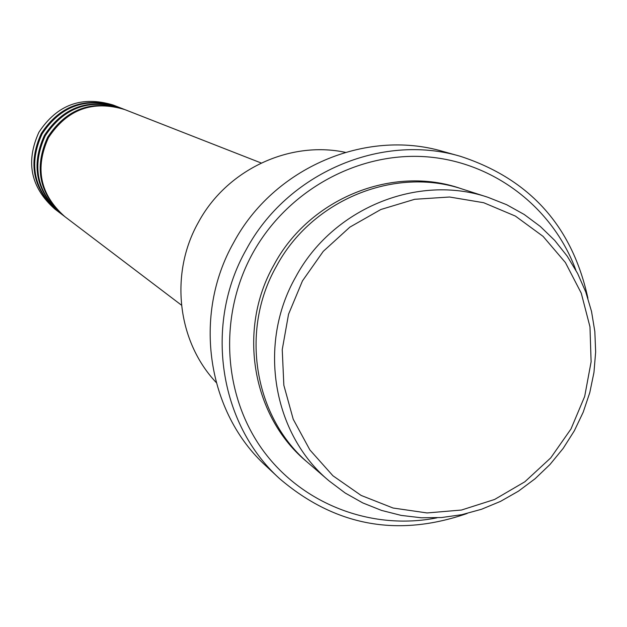 <?xml version="1.0" encoding="UTF-8"?>
<svg xmlns="http://www.w3.org/2000/svg" width="627" height="627" viewBox="0 0 627 627"><rect width="100%" height="100%" fill="white"/><g stroke="black" fill="none" stroke-linecap="round" stroke-linejoin="round"><path stroke-width="0.94" d="M261.216 163.012L124.851 109.607C92.725 99.897 67.269 109.239 48.498 137.619C34.595 168.24 40.034 194.574 64.816 216.621L181.469 305.161M124.35 109.411L123.848 109.216C91.793 99.528 66.407 108.847 47.676 137.156C33.811 167.707 39.235 193.978 63.962 215.97L64.385 216.299M123.848 109.216L120.878 108.048C89.05 98.431 63.836 107.679 45.238 135.785C31.475 166.116 36.868 192.199 61.415 214.042L63.962 215.97M120.384 107.86L119.898 107.664C88.141 98.071 62.982 107.295 44.439 135.33C30.699 165.591 36.084 191.611 60.576 213.407L60.999 213.721M119.898 107.664L116.975 106.519C85.444 96.997 60.466 106.151 42.048 133.99C28.411 164.031 33.756 189.871 58.076 211.511L60.576 213.407M116.497 106.331L116.011 106.143C84.551 96.636 59.628 105.775 41.257 133.543C27.659 163.514 32.988 189.291 57.253 210.884L57.668 211.197M570.993 428.97L584.685 396.421L591.112 361.81L589.968 326.824L581.26 293.17L565.382 262.509L543.068 236.363L515.394 216.088L483.699 202.725L449.559 197.011L414.69 199.292L380.871 209.496L349.858 227.139L323.258 251.349L302.465 280.888L288.553 314.213L282.244 349.607L283.843 385.237L293.232 419.259L309.895 449.951L332.929 475.768L361.136 495.432L393.058 508.019L427.073 512.949L461.496 510.033L494.625 499.453L524.854 481.779L550.725 457.898L570.993 428.97M295.638 277.103C332.271 208.43 417.848 173.444 487.963 197.309L506.671 204.715L524.219 214.489L540.317 226.465L554.73 240.439L567.223 256.192L577.616 273.466L585.759 291.978L591.527 311.439L594.835 331.55L595.65 351.998L593.957 372.454L589.788 392.612L583.212 412.158L574.332 430.796L563.187 448.376L550.02 464.458L535.019 478.801L518.435 491.176L500.511 501.388L481.536 509.265L461.801 514.681L441.612 517.534L421.297 517.777L401.17 515.402L381.553 510.417L362.774 502.917L345.14 492.987L328.932 480.784C272.651 433.876 257.478 343.988 295.638 277.103M345.305 152.33C289.18 140.393 226.512 169.98 198.398 222.326C169.439 273.435 177.214 341.276 216.182 382.486M575.892 270.229C552.638 206.722 492.109 160.778 424.142 156.64C356.207 152.549 286.939 191.259 252.736 253.19C218.776 314.746 222.648 393.348 261.678 448.548C300.788 503.74 371.09 530.991 436.995 517.824M467.154 513.474C397.573 537.637 335.014 525.99 279.485 478.55C218.878 423.727 203.853 324.088 246.246 249.593C287.111 173.177 381.051 132.838 460.281 156.28C529.713 178.938 572.255 226.253 587.907 298.233M487.963 197.309L462.663 189.174C394.704 166.045 311.838 199.856 276.421 266.279C239.514 330.962 254.248 417.958 308.805 463.439L328.932 480.784M460.281 156.28L442.897 151.428C365.4 128.511 273.599 167.887 233.699 242.516C192.293 315.263 207.012 412.621 266.295 466.245L279.485 478.55M116.011 106.143L113.15 105.022C81.902 95.578 57.159 104.654 38.913 132.226C25.409 161.985 30.707 187.583 54.808 209.026L57.253 210.884M307.512 462.318C252.203 417.3 236.873 329.826 273.952 264.892C309.495 198.187 393.074 164.627 461.041 188.656"/></g></svg>
